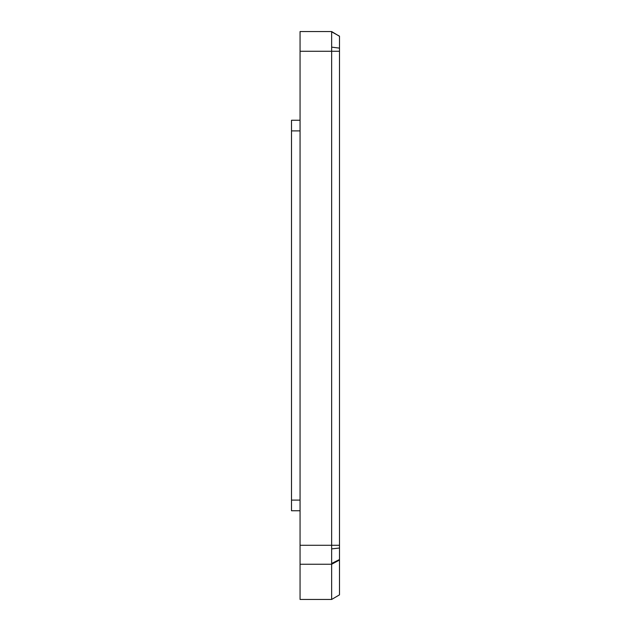 <?xml version="1.0" encoding="UTF-8"?>
<svg xmlns="http://www.w3.org/2000/svg" width="631" height="631" viewBox="0 0 631 631"><rect width="100%" height="100%" fill="white"/><g stroke="black" fill="none" stroke-linecap="round" stroke-linejoin="round"><path stroke-width="0.95" d="M300.056 51.269L339.502 51.269L339.502 48.13L331.646 47.136L331.646 599.45L300.056 599.45L300.056 31.55L331.646 31.55L339.502 36.298M339.502 51.269L339.502 545.279L300.056 545.279M339.502 48.13L339.502 36.156L331.646 31.858L331.646 47.136M331.646 599.45L339.502 594.844L339.502 545.279M339.478 36.141L331.646 31.858M300.056 500.107L291.498 500.107L291.498 510.747L300.056 510.747M300.056 120.253L291.498 120.253L291.498 130.893L300.056 130.893M291.498 500.107L291.498 130.893M339.502 548.016L331.646 548.891M331.646 563.467L339.502 559.531M300.056 564.248L331.646 564.248L339.502 560.036"/></g></svg>
